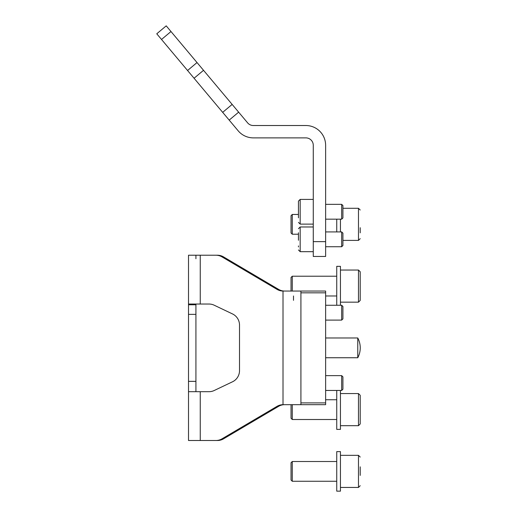 <?xml version="1.0" encoding="UTF-8"?>
<svg xmlns="http://www.w3.org/2000/svg" width="517" height="517" viewBox="0 0 517 517"><rect width="100%" height="100%" fill="white"/><g stroke="black" fill="none" stroke-linecap="round" stroke-linejoin="round"><path stroke-width="0.78" d="M325.626 241.633L325.626 256.458L313.27 256.458L313.27 241.633L325.626 241.633L325.626 145.29A19.762 19.762 0 0 0 305.857 125.521L253.317 125.521A7.412 7.412 0 0 1 247.637 122.878L238.647 112.163L229.186 120.106L156.761 33.792L166.222 25.85L156.761 33.792M313.27 241.633L313.27 145.29A7.412 7.412 0 0 0 305.857 137.877L253.317 137.877A19.762 19.762 0 0 1 238.175 130.814L229.186 120.106M222.685 112.351L232.146 104.415L238.647 112.163M232.146 104.415L170.985 31.531L161.524 39.466M166.222 25.85L170.985 31.531M291.039 480.034L291.039 462.741L292.273 461.507L292.273 481.269L291.039 480.034M360.207 466.845L360.207 475.401M357.77 337.982A20.997 20.997 0 0 1 357.77 357.745L357.77 337.982L325.626 337.982M340.444 390.458L340.444 429.388L336.741 429.388L336.741 390.458M336.741 305.269L336.741 266.339L340.444 266.339L340.444 305.269M340.444 219.169L340.444 231.92M336.741 219.169L336.741 231.92M292.273 404.682L292.273 419.507L291.039 418.272L291.039 404.682M340.444 425.685L358.481 425.685L360.207 423.953L360.207 417.213L360.207 423.953L358.481 425.685L358.481 393.566L360.207 395.298L360.207 416.851M291.039 291.045L291.039 277.455L292.273 276.22L292.273 291.045M340.444 302.161L358.481 302.161L360.207 300.429L358.481 302.161L358.481 270.042L360.207 271.774L360.207 300.429L360.207 278.747M292.273 234.22L291.039 232.986L291.039 215.692L292.273 214.458L292.273 234.22L298.451 234.22M360.207 227.713L360.207 232.837M360.207 402.039L360.207 401.173M336.741 491.15L336.741 451.625L340.444 451.625L340.444 491.15L336.741 491.15M221.974 256.878A12.35 12.085 -90 0 0 215.932 255.224L217.476 255.224A12.35 12.085 90 0 1 223.512 256.878L221.974 256.878L277.054 289.391A12.35 12.085 90 0 0 283.012 291.045L325.626 291.045L325.626 292.829L300.92 292.829L300.92 291.045L300.92 404.682L283.012 404.682A12.35 12.085 90 0 0 277.054 406.336L221.974 438.849L223.512 438.849A12.35 12.085 90 0 1 217.476 440.503L188.511 440.503L188.511 391.692L195.924 391.692L195.924 314.368L188.511 314.368L188.511 391.692L209.049 391.692A12.35 12.085 90 0 0 214.154 390.535L232.54 381.772A12.35 12.085 90 0 0 239.52 370.579L239.52 325.154A12.35 12.085 90 0 0 232.54 313.955L214.154 305.192A12.35 12.085 90 0 0 209.049 304.035L188.511 304.035L188.511 314.368M217.476 440.503L215.932 440.503A12.35 12.085 -90 0 0 221.974 438.849M215.932 255.224L188.511 255.224L188.511 304.035M239.52 370.579A12.35 12.085 90 0 1 232.54 381.772M214.154 390.535A12.35 12.085 90 0 1 209.049 391.692L201.798 391.692M284.557 404.682L284.557 404.682A12.35 12.085 -90 0 0 278.598 406.336L223.512 438.849M201.798 255.224L217.476 255.224A12.35 12.085 90 0 1 223.512 256.878L278.598 289.391A12.35 12.085 -90 0 0 284.557 291.045L284.557 291.045M188.511 304.772L195.924 304.772L195.924 304.035M195.924 304.772L195.924 314.368M188.511 381.359L195.924 381.359L195.924 391.692M195.924 258.739L195.924 255.224M293.507 300.332L293.507 295.983M341.679 231.92L342.92 233.154L342.92 245.51L341.679 246.745L341.679 231.92L325.626 231.92M298.451 240.269L298.451 232.74M341.679 204.344L342.92 205.579L342.92 217.935L341.679 219.169L341.679 204.344L325.626 204.344M298.451 217.831L298.451 205.107M298.451 202.709L298.451 205.488M298.451 203.491L298.451 201.132L300.177 199.407L300.177 224.113L298.451 222.381M298.451 246.945L298.451 245.924M325.626 292.829L325.626 404.682L300.92 404.682M342.92 376.874L342.92 389.223L341.679 390.458L341.679 375.633L342.92 376.874M342.92 306.503L342.92 318.86L341.679 320.094L341.679 305.269L342.92 306.503M203.53 70.312L194.069 78.248M197.022 62.557L187.561 70.499M360.207 485.715L358.481 487.447L358.481 455.328L340.444 455.328M342.92 240.399L358.481 240.399L358.481 208.286L360.207 210.012M283.012 291.045L283.012 404.682M200.253 255.224L200.253 304.035M200.253 391.692L200.253 440.503M277.054 289.391L278.598 289.391M278.598 406.336L277.054 406.336M313.27 226.976L300.177 226.976L300.177 251.682L298.451 249.957L300.177 251.682L313.27 251.682M300.92 402.905L325.626 402.905M358.481 487.447L340.444 487.447M336.741 481.269L292.273 481.269M336.741 461.507L292.273 461.507M358.481 455.328L360.207 457.06M357.77 357.745L325.626 357.745M336.741 419.507L292.273 419.507M336.741 399.744L325.626 399.744M360.207 395.298L358.481 393.566L340.444 393.566M336.741 295.983L325.626 295.983M336.741 276.22L292.273 276.22M360.207 271.774L358.481 270.042L340.444 270.042M358.481 208.286L342.92 208.286M298.451 214.458L292.273 214.458M358.481 240.399L360.207 238.673M325.626 246.745L341.679 246.745M300.177 226.976L298.451 228.708M300.177 224.113L313.27 224.113M325.626 219.169L341.679 219.169M298.451 201.132L300.177 199.407L313.27 199.407M325.626 375.633L341.679 375.633M325.626 390.458L341.679 390.458M325.626 305.269L341.679 305.269M325.626 320.094L341.679 320.094"/></g></svg>
